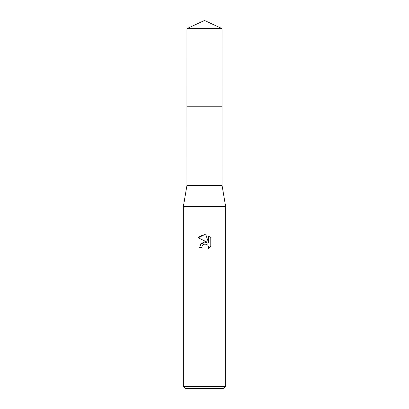 <?xml version="1.0" encoding="UTF-8"?>
<svg xmlns="http://www.w3.org/2000/svg" width="409" height="409" viewBox="0 0 409 409"><rect width="100%" height="100%" fill="white"/><g stroke="black" fill="none" stroke-linecap="round" stroke-linejoin="round"><path stroke-width="0.61" d="M186.944 28.64L222.056 28.64L204.5 20.45L186.944 28.64L186.939 106.764L222.061 106.764L222.056 185.461L225.656 206.617L225.656 386.433L183.344 386.433L185.461 388.55L223.539 388.55L225.656 386.433M222.056 28.64L222.061 106.764L186.939 106.764L186.944 185.461L222.056 185.461M186.944 185.461L183.344 206.617L225.656 206.617M204.5 244.117L202.215 245.901L201.857 247.435L199.633 247.435L201.013 243.728L204.5 241.872L207.194 242.2L198.217 237.772L204.5 234.679L205.865 234.822L208.605 242.721L208.605 235.957L210.788 238.161L210.788 246.504L208.258 248.928L208.616 247.414L208.36 246.121L207.629 245.027L206.53 244.291L204.5 244.117L205.722 244.071M201.857 247.435L202.082 246.198M207.971 245.426L208.616 247.414L208.258 248.928L210.788 246.504M207.194 242.2L200.988 243.754M202.215 245.901L203.59 244.464M203.943 244.291L204.413 244.137M210.788 238.161L208.605 235.957M205.865 234.822L201.591 235.195L198.217 237.772M183.344 206.617L183.344 386.433"/></g></svg>
